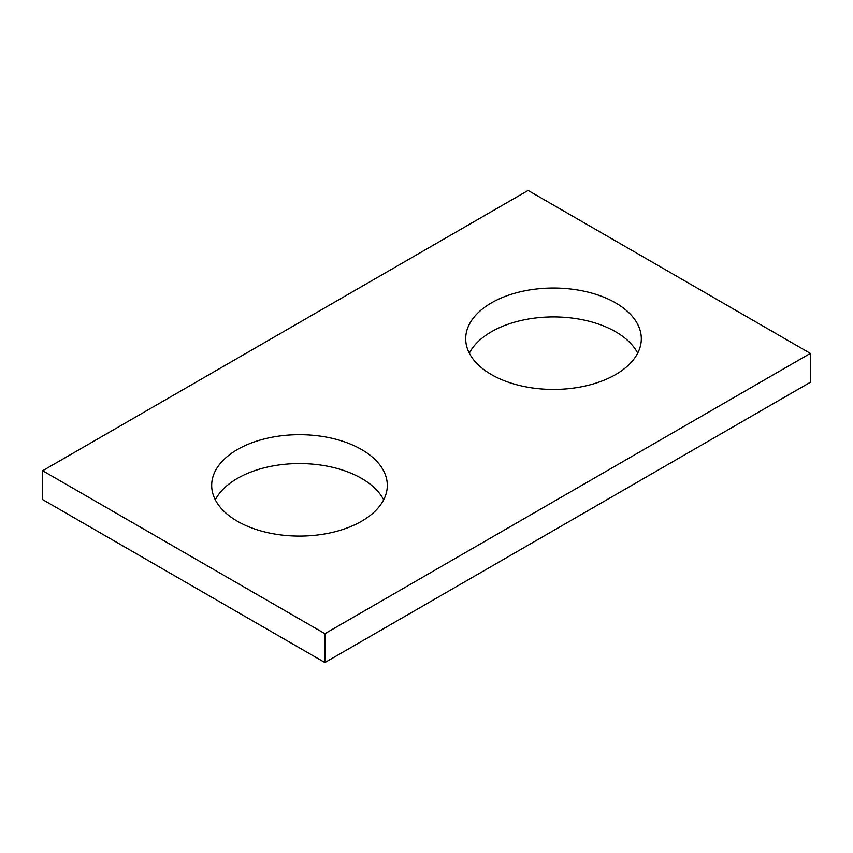 <?xml version="1.0" encoding="UTF-8"?>
<svg xmlns="http://www.w3.org/2000/svg" width="853" height="853" viewBox="0 0 853 853"><rect width="100%" height="100%" fill="white"/><g stroke="black" fill="none" stroke-linecap="round" stroke-linejoin="round"><path stroke-width="1.28" d="M810.35 353.398L528.103 190.454L42.65 470.728L42.65 499.602L324.897 662.546L810.35 382.272L810.35 353.398L324.897 633.683L324.897 662.546M42.65 470.728L324.897 633.683M491.413 374.584A87.816 50.7 0 0 0 587.109 385.577A87.816 50.7 0 0 0 641.317 338.737A87.816 50.7 0 0 0 615.599 302.89A87.816 50.7 0 0 0 519.904 291.897A87.816 50.7 0 0 0 465.695 338.737A87.816 50.7 0 0 0 491.413 374.584M237.401 521.247A87.816 50.7 0 0 0 333.096 532.229A87.816 50.7 0 0 0 387.305 485.389A87.816 50.7 0 0 0 361.587 449.542A87.816 50.7 0 0 0 265.891 438.549A87.816 50.7 0 0 0 211.683 485.389A87.816 50.7 0 0 0 237.401 521.247M469.331 353.174A87.816 50.7 180 0 1 615.599 331.753A87.816 50.7 180 0 1 637.692 353.174M215.308 499.826A87.816 50.7 180 0 1 361.587 478.416A87.816 50.7 180 0 1 383.669 499.826"/></g></svg>
